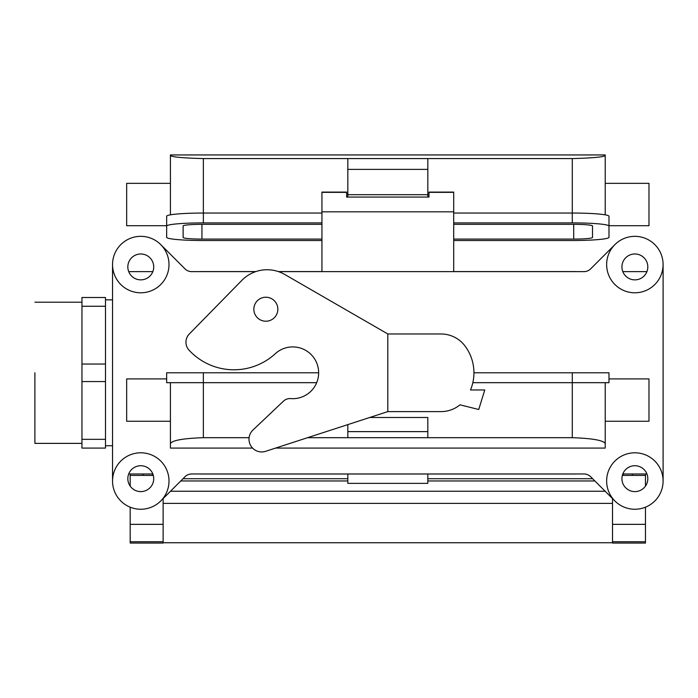 <?xml version="1.0" encoding="UTF-8"?>
<svg xmlns="http://www.w3.org/2000/svg" width="698" height="698" viewBox="0 0 698 698"><rect width="100%" height="100%" fill="white"/><g stroke="black" fill="none" stroke-linecap="round" stroke-linejoin="round"><path stroke-width="1.05" d="M621.927 478.671A12.939 12.939 0 0 1 641.34 467.459A12.939 12.939 0 0 1 641.34 489.874A12.939 12.939 0 0 1 621.927 478.671A12.939 12.939 0 0 1 641.34 467.459A12.939 12.939 0 0 1 641.34 489.874A12.939 12.939 0 0 1 621.927 478.671M621.927 266.915A12.939 12.939 0 0 0 641.34 278.127A12.939 12.939 0 0 0 641.34 255.712A12.939 12.939 0 0 0 621.927 266.915A12.939 12.939 0 0 0 641.34 278.127A12.939 12.939 0 0 0 641.34 255.712A12.939 12.939 0 0 0 621.927 266.915M574.402 474.012L201.242 474.012A32.989 32.989 0 0 1 199.48 473.968A32.989 32.989 0 0 0 201.242 474.012L574.402 474.012A32.989 32.989 0 0 0 576.164 473.968A32.989 32.989 0 0 1 574.402 474.012M574.402 271.574A32.989 32.989 0 0 1 576.164 271.627A32.989 32.989 0 0 0 574.402 271.574L453.7 271.574L574.402 271.574M201.242 271.574L255.878 271.574L201.242 271.574A32.989 32.989 0 0 0 199.48 271.627A32.989 32.989 0 0 1 201.242 271.574M278.345 271.574L321.944 271.574L278.345 271.574M105.485 448.081L105.485 439.33L81.954 439.33L81.954 448.081L105.485 448.081L105.485 364.033L81.954 364.033L81.954 381.553L105.485 381.553L105.485 297.505L81.954 297.505L81.954 448.081L105.485 448.081M34.9 372.793L34.9 443.378L34.9 372.793M321.944 211.817L321.944 271.627L321.944 192.343L321.944 211.817L453.7 211.817L453.7 271.627L453.7 211.817L321.944 211.817M321.944 192.098L346.644 192.098L346.644 197.063L429 197.063L429 192.343L429 197.063L346.644 197.063L346.644 192.343L321.944 192.343L346.644 192.098L321.944 192.098M105.485 306.256L81.954 306.256L81.954 364.033L105.485 364.033L105.485 297.505L81.954 297.505L81.954 306.256L105.485 306.256M112.544 299.852L105.485 299.852L112.544 299.852M429 192.098L453.7 192.098L453.7 211.817L453.7 192.343L429 192.343L453.7 192.098L429 192.098M185.005 476.717A9.414 9.414 0 0 1 191.662 473.968L583.982 473.968A9.414 9.414 0 0 1 590.639 476.717L614.903 500.99L590.639 476.717A9.414 9.414 0 0 0 583.982 473.968L191.662 473.968A9.414 9.414 0 0 0 185.005 476.717L160.741 500.99L185.005 476.717M112.544 481.027L112.544 264.568L112.544 481.027M663.1 264.568L663.1 481.027L663.1 264.568M590.639 268.87L614.903 244.597L590.639 268.87A9.414 9.414 0 0 1 583.982 271.627L278.485 271.627L583.982 271.627A9.414 9.414 0 0 0 590.639 268.87M191.662 271.627L255.738 271.627L191.662 271.627A9.414 9.414 0 0 1 185.005 268.87L160.741 244.597L185.005 268.87A9.414 9.414 0 0 0 191.662 271.627M634.866 292.794A28.234 28.234 0 0 1 610.418 250.451A28.234 28.234 0 0 1 659.313 250.451A28.234 28.234 0 0 1 634.866 292.794A28.234 28.234 0 0 1 610.418 250.451A28.234 28.234 0 0 1 659.313 250.451A28.234 28.234 0 0 1 634.866 292.794M153.717 266.915A12.939 12.939 0 0 1 134.304 278.127A12.939 12.939 0 0 1 134.304 255.712A12.939 12.939 0 0 1 153.717 266.915A12.939 12.939 0 0 1 134.304 278.127A12.939 12.939 0 0 1 134.304 255.712A12.939 12.939 0 0 1 153.717 266.915M140.778 292.794A28.234 28.234 0 0 1 116.322 250.451A28.234 28.234 0 0 1 165.225 250.451A28.234 28.234 0 0 1 140.778 292.794A28.234 28.234 0 0 1 116.322 250.451A28.234 28.234 0 0 1 165.225 250.451A28.234 28.234 0 0 1 140.778 292.794M153.717 478.671A12.939 12.939 0 0 0 134.304 467.459A12.939 12.939 0 0 0 134.304 489.874A12.939 12.939 0 0 0 153.717 478.671A12.939 12.939 0 0 0 134.304 467.459A12.939 12.939 0 0 0 134.304 489.874A12.939 12.939 0 0 0 153.717 478.671M140.778 509.252A28.234 28.234 0 0 1 116.322 466.91A28.234 28.234 0 0 1 165.225 466.91A28.234 28.234 0 0 1 140.778 509.252A28.234 28.234 0 0 1 116.322 466.91A28.234 28.234 0 0 1 165.225 466.91A28.234 28.234 0 0 1 140.778 509.252M634.866 509.252A28.234 28.234 0 0 1 610.418 466.91A28.234 28.234 0 0 1 659.313 466.91A28.234 28.234 0 0 1 634.866 509.252A28.234 28.234 0 0 1 610.418 466.91A28.234 28.234 0 0 1 659.313 466.91A28.234 28.234 0 0 1 634.866 509.252M130.186 473.968L130.186 486.113M153.298 475.399L130.186 475.399M623.105 473.968L623.105 475.399L645.458 475.399L645.458 486.113M612.512 498.599L612.512 543.053L645.458 543.053L645.458 507.193M645.458 473.968L645.458 475.399M622.346 475.399L623.105 475.399M163.131 542.747L612.512 542.747M130.186 507.193L130.186 543.053L163.131 543.053L163.131 541.744L130.186 541.744M163.131 498.599L163.131 541.744M152.539 473.968L152.539 475.399M143.125 473.968L143.125 475.399M163.131 503.38L612.512 503.38M170.478 491.252L605.166 491.252M632.51 473.968L632.51 475.399M427.822 474.012L427.822 483.374L347.822 483.374L347.822 474.012M427.822 197.063L427.822 158.577L572.281 158.577L572.281 222.889L453.7 222.889M427.822 194.69L347.822 194.69L347.822 158.577L203.362 158.577L203.362 213.047L321.944 213.047M321.944 240.522L203.362 240.522A36.706 3.202 180 0 1 166.656 237.329L166.656 226.091A36.706 3.202 0 0 1 203.362 222.889L321.944 222.889M453.7 213.047L572.281 213.047A36.706 3.202 180 0 1 608.988 216.249L608.988 226.091A36.706 3.202 180 0 0 572.281 222.889M605.218 214.836L605.218 154.947L170.425 154.947L170.425 166.831M605.218 155.593C603.386 157.059 592.401 158.053 572.281 158.577M453.7 239.091L573.695 239.091A18.82 1.64 180 0 0 592.515 237.451L592.515 225.969A18.82 1.64 0 0 0 573.695 224.328L453.7 224.328M203.362 158.577C183.242 158.053 172.258 157.059 170.425 155.593L170.425 154.947M427.822 158.577L347.822 158.577M201.949 239.091L201.949 224.328A18.82 1.64 180 0 0 183.129 225.969L183.129 237.451A18.82 1.64 0 0 0 201.949 239.091L321.944 239.091M166.656 220.812L166.656 225.698L126.661 225.698L126.661 183.347L170.425 183.347L170.425 214.836L170.425 155.593M201.949 224.328L321.944 224.328M166.656 226.091L166.656 216.249A36.706 3.202 0 0 1 203.362 213.047L203.362 222.889M453.7 240.522L572.281 240.522A36.706 3.202 0 0 0 608.988 237.329L608.988 226.091M347.822 194.69L347.822 197.063M608.988 225.698L648.983 225.698L648.983 183.347L605.218 183.347M105.485 439.33L81.954 439.33L81.954 381.553L105.485 381.553L105.485 439.33M387.818 411.611L387.818 333.976L440.996 333.976A29.997 29.997 0 0 1 464.99 345.972A44.707 44.707 0 0 1 470.504 389.973L484.761 389.973L478.741 409.499L459.999 404.823A29.997 29.997 0 0 1 440.996 411.611L387.818 411.611L265.633 451.318A12.704 12.704 0 0 1 252.981 430.003L283.475 401.141A9.414 9.414 0 0 1 290.7 398.593A25.878 25.878 0 0 0 317.241 364.382A25.878 25.878 0 0 0 275.282 353.712A61.171 61.171 0 0 1 189.088 350.204A11.761 11.761 0 0 1 189.315 333.967L241.909 280.326A35.293 35.293 0 0 1 284.758 274.471L387.818 333.976M277.848 309.223A11.997 11.997 0 0 0 265.851 297.226A11.997 11.997 0 0 0 253.854 309.223A11.997 11.997 0 0 0 265.851 321.22A11.997 11.997 0 0 0 277.848 309.223M275.579 448.081L605.218 448.081L605.218 382.679M605.218 443.553C603.386 440.342 592.401 438.388 572.281 437.681L572.281 372.793L473.933 372.793M605.218 421.26L648.983 421.26L648.983 378.909L608.988 378.909L608.988 382.679L472.825 382.679M170.425 421.26L126.661 421.26L126.661 378.909L166.656 378.909L166.656 382.679L316.691 382.679M252.597 448.081L170.425 448.081L170.425 443.553C172.258 440.342 183.242 438.388 203.362 437.681L249.099 437.681M307.609 437.681L572.281 437.681M170.425 443.553L170.425 382.679M166.656 382.679L166.656 372.793L318.646 372.793M608.988 382.679L608.988 372.793L572.281 372.793M347.822 437.681L347.822 424.611M427.822 437.681L427.822 431.617L347.822 431.617M427.822 431.617L427.822 417.5L369.722 417.5M180.773 480.957L347.822 480.957M427.822 480.957L594.87 480.957M612.512 524.346L645.458 524.346M612.512 541.744L645.458 541.744M163.131 524.346L130.186 524.346M427.822 169.387L347.822 169.387M573.695 239.091L573.695 224.328M203.362 437.681L203.362 372.793M646.924 271.627L622.808 271.627L646.924 271.627M646.924 473.968L622.808 473.968L646.924 473.968M81.954 302.208L34.9 302.208L81.954 302.208M81.954 443.378L34.9 443.378L81.954 443.378M112.544 445.734L105.485 445.734L112.544 445.734M128.72 473.968L152.827 473.968L128.72 473.968M128.72 271.627L152.827 271.627L128.72 271.627M183.016 478.715L347.822 478.715M427.822 478.715L592.628 478.715"/></g></svg>
